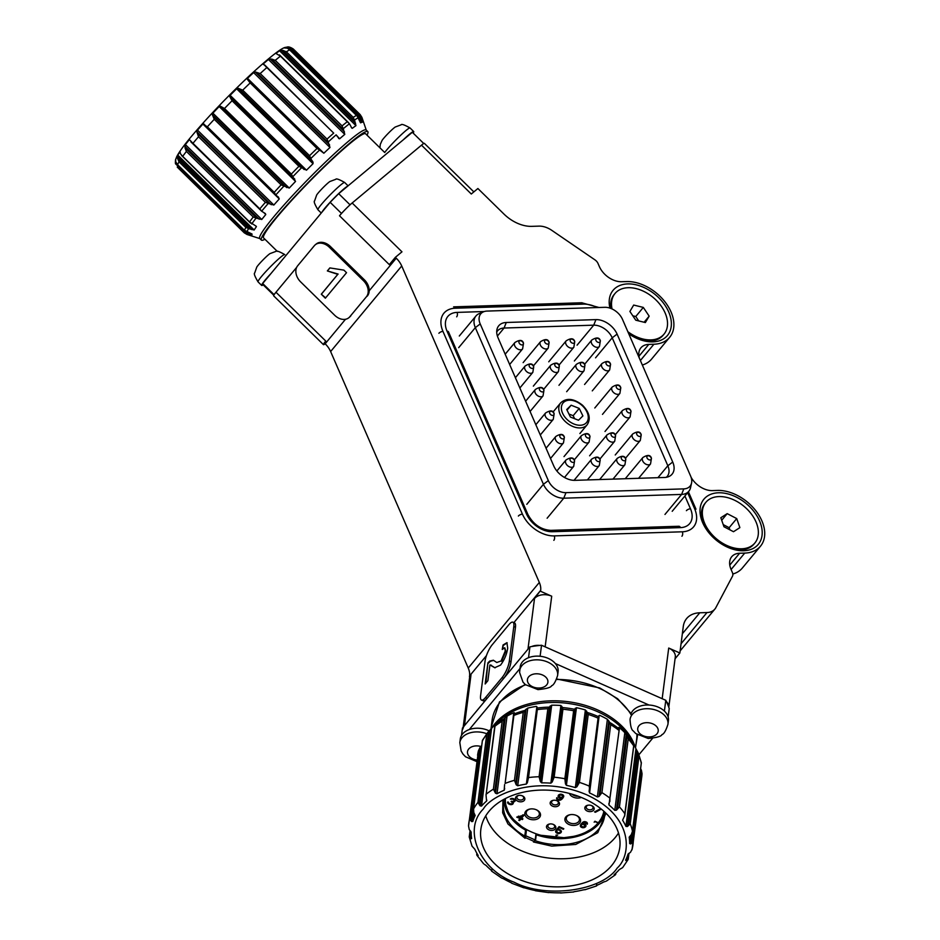 <?xml version="1.0" encoding="UTF-8"?>
<svg xmlns="http://www.w3.org/2000/svg" width="940" height="940" viewBox="0 0 940 940"><rect width="100%" height="100%" fill="white"/><g stroke="black" fill="none" stroke-linecap="round" stroke-linejoin="round"><path stroke-width="1.41" d="M609.931 308.109A35.344 23.641 -140.3 0 1 630.54 283.962A35.344 23.641 -140.3 0 1 668.716 311.986A35.344 23.641 -140.3 0 1 638.554 339.105A35.344 23.641 -140.3 0 1 628.766 333.806M759.543 520.854A35.344 23.641 -140.3 0 1 729.381 547.985A35.344 23.641 -140.3 0 1 705.646 528.268A35.344 23.641 -140.3 0 1 702.673 522.675A35.344 23.641 -140.3 0 1 718.501 492.783A35.344 23.641 -140.3 0 1 759.543 520.854M732.824 574.023A38.211 25.556 39.7 0 0 742.341 568.03L760.495 546.187A38.211 25.556 39.7 0 0 761.846 520.784A38.211 25.556 39.7 0 0 717.479 490.433L712.356 490.598A19.106 12.784 -140.3 0 1 691.076 477.25M680.125 650.903L714.87 609.096A19.106 12.784 -140.3 0 0 715.857 607.616L732.483 576.22A6.369 4.265 39.7 0 0 732.377 572.484L731.05 569.417A19.106 12.784 -140.3 0 1 731.72 556.727A19.106 12.784 -140.3 0 1 739.604 553.261L744.727 553.096A38.211 25.556 39.7 0 0 760.495 546.187M642.349 365.037A38.211 25.556 39.7 0 0 651.526 359.162L669.668 337.307A38.211 25.556 39.7 0 0 671.019 311.904A38.211 25.556 39.7 0 0 626.663 281.565L621.54 281.718A19.106 12.784 -140.3 0 1 599.356 266.549L598.028 263.494A6.369 4.265 39.7 0 0 594.926 259.851L551.827 230.371A19.106 12.784 -140.3 0 0 538.961 226.129L531.77 226.352A31.843 21.303 39.7 0 1 503.911 214.014L477.896 188.517L471.293 194.016L421.496 145.171L352.159 202.993A12.737 1.163 134.4 0 0 339.505 215.777L341.467 213.415A106.666 9.717 -45.6 0 1 342.783 212.076M639.4 358.257A19.106 12.784 -140.3 0 1 640.904 347.847A19.106 12.784 -140.3 0 1 648.788 344.393L653.911 344.228A38.211 25.556 39.7 0 0 669.668 337.307M714.87 609.096A19.106 12.784 -140.3 0 1 706.986 612.551L699.783 612.786A31.843 21.303 39.7 0 0 686.647 618.543A31.843 21.303 39.7 0 0 683.274 626.545L679.867 652.995L668.716 648.048A12.737 8.719 -172.6 0 1 675.296 656.966L668.786 707.291A12.737 8.719 -172.6 0 0 666.401 701.557M668.716 648.048L662.171 698.702L545.153 646.849L551.71 596.207A12.737 8.719 -172.6 0 0 534.508 598.545L540.676 590.367A19.106 12.784 39.7 0 0 539.325 582.459L401.721 265.973A19.106 12.784 39.7 0 0 396.257 258.206L395.364 257.337L401.968 251.826L352.159 202.993M539.725 645.428A12.737 8.719 -172.6 0 0 531.688 646.532M470.975 675.014A12.737 8.719 -172.6 0 0 469.824 677L470.975 675.014L464.43 725.668L527.963 649.199L534.508 598.545M464.43 725.668A12.737 8.719 -172.6 0 0 462.938 728.97M540.559 591.272L551.71 596.207M679.867 652.995L675.061 658.764M469.824 677A12.737 8.719 -172.6 0 0 469.495 678.327L463.173 727.172M469.46 676.835L469.577 675.931A19.106 12.784 39.7 0 0 468.238 668.034L330.622 351.548A19.106 12.784 39.7 0 0 325.158 343.781L324.265 342.912L325.781 341.091L275.972 292.246L296.688 267.324L274.01 294.608A106.666 9.717 -45.6 0 0 273.998 294.855M339.505 215.777L389.313 264.622L395.364 257.337M473.842 191.889L424.363 143.362A12.737 1.163 134.4 0 0 421.496 145.171M275.972 292.246A12.737 1.163 134.4 0 0 273.658 295.83L323.466 344.674A12.737 1.163 -45.6 0 1 324.312 342.959M345.521 319.271L325.158 343.781A12.737 1.163 -45.6 0 1 323.466 344.674M672.723 462.045A18.236 12.197 -140.3 0 1 668.751 476.603A18.236 12.197 -140.3 0 1 664.557 477.473L574.904 480.34A18.236 12.197 -140.3 0 1 553.719 465.852L498.094 337.918A18.236 12.197 -140.3 0 1 496.954 329.505A18.236 12.197 -140.3 0 1 506.261 322.49L595.925 319.623A18.236 12.197 -140.3 0 1 617.098 334.111L672.723 462.045L667.835 465.747L612.21 337.812A15.921 10.646 39.7 0 0 593.716 325.17L504.063 328.037A15.921 10.646 39.7 0 0 497.495 330.915A15.921 10.646 39.7 0 0 496.72 332.055M548.326 480.587A15.193 10.164 39.7 0 0 565.974 492.654L683.803 488.882A15.193 10.164 39.7 0 0 691.558 483.043A15.193 10.164 39.7 0 0 690.606 476.039L622.491 319.377A15.193 10.164 39.7 0 0 604.855 307.31L487.014 311.081A15.193 10.164 39.7 0 0 483.524 311.81A15.193 10.164 39.7 0 0 480.211 323.936L548.326 480.587L543.438 484.288L475.323 327.637A17.508 11.715 -140.3 0 1 475.946 315.993A17.508 11.715 -140.3 0 1 479.13 313.654L483.524 311.81M691.558 483.043L690.536 487.696A17.508 11.715 -140.3 0 1 688.832 491.256A17.508 11.715 -140.3 0 1 681.606 494.428L563.765 498.2A17.508 11.715 -140.3 0 1 543.438 484.288L526.799 504.322M666.295 477.309A15.921 10.646 39.7 0 0 667.271 476.333A15.921 10.646 39.7 0 0 667.835 465.747L657.918 477.685M566.738 409.535L570.427 417.055L578.5 420.239L582.894 415.915L579.216 408.406L571.144 405.211L566.738 409.535M567.043 410.146L571.144 405.211M574.657 418.723L573.165 415.691L568.935 414.023M573.165 415.691L579.216 408.406M612.058 308.954A31.843 21.303 -140.3 0 1 615.042 293.456A31.843 21.303 -140.3 0 1 661.889 307.075A31.843 21.303 -140.3 0 1 664.016 334.147A31.843 21.303 -140.3 0 1 627.85 331.703M664.016 334.147L663.111 335.239A31.843 21.303 -140.3 0 1 637.79 338.799M610.859 308.438A31.843 21.303 -140.3 0 1 614.125 294.549L615.042 293.456M643.312 307.415L633.678 305.054L629.894 311.446L635.745 320.188L645.369 322.549L649.164 316.157L643.312 307.415L635.757 316.51L632.796 315.793M638.695 320.916L635.757 316.51M644.111 322.232L649.164 316.157M735.715 500.809A31.843 21.303 -140.3 0 1 754.843 543.026A31.843 21.303 -140.3 0 1 724.987 544.554A31.843 21.303 -140.3 0 1 705.858 502.336A31.843 21.303 -140.3 0 1 735.715 500.809M754.843 543.026L753.939 544.119A31.843 21.303 -140.3 0 1 728.618 547.668M706.093 528.962A31.843 21.303 -140.3 0 1 704.953 503.429L705.858 502.336M727.196 513.639L720.827 517.729L723.976 526.764L733.505 531.711L739.874 527.622L736.725 518.586L727.196 513.639L721.709 520.255M729.91 529.855L729.158 527.692L723.224 524.614M729.158 527.692L736.725 518.586M600.049 340.339A2.55 1.704 -140.3 0 1 598.862 342.465A2.55 1.704 -140.3 0 1 595.925 340.409A2.55 1.704 -140.3 0 1 597.111 338.282A2.55 1.704 -140.3 0 1 600.049 340.339M574.434 341.149A2.55 1.704 -140.3 0 1 573.247 343.276A2.55 1.704 -140.3 0 1 570.31 341.232A2.55 1.704 -140.3 0 1 571.496 339.105A2.55 1.704 -140.3 0 1 574.434 341.149M548.819 341.972A2.55 1.704 -140.3 0 1 547.632 344.099A2.55 1.704 -140.3 0 1 544.695 342.043A2.55 1.704 -140.3 0 1 545.881 339.916A2.55 1.704 -140.3 0 1 548.819 341.972M523.204 342.795A2.55 1.704 -140.3 0 1 522.017 344.921A2.55 1.704 -140.3 0 1 519.08 342.865A2.55 1.704 -140.3 0 1 520.255 340.738A2.55 1.704 -140.3 0 1 523.204 342.795M610.272 363.839A2.55 1.704 -140.3 0 1 609.085 365.954A2.55 1.704 -140.3 0 1 606.147 363.909A2.55 1.704 -140.3 0 1 607.322 361.782A2.55 1.704 -140.3 0 1 610.272 363.839M584.645 364.649A2.55 1.704 -140.3 0 1 583.47 366.776A2.55 1.704 -140.3 0 1 580.532 364.72A2.55 1.704 -140.3 0 1 581.707 362.605A2.55 1.704 -140.3 0 1 584.645 364.649M559.03 365.472A2.55 1.704 -140.3 0 1 557.855 367.599A2.55 1.704 -140.3 0 1 554.905 365.543A2.55 1.704 -140.3 0 1 556.092 363.416A2.55 1.704 -140.3 0 1 559.03 365.472M533.415 366.295A2.55 1.704 -140.3 0 1 532.24 368.421A2.55 1.704 -140.3 0 1 529.29 366.365A2.55 1.704 -140.3 0 1 530.477 364.238A2.55 1.704 -140.3 0 1 533.415 366.295M620.482 387.327A2.55 1.704 -140.3 0 1 619.295 389.454A2.55 1.704 -140.3 0 1 616.358 387.409A2.55 1.704 -140.3 0 1 617.545 385.282A2.55 1.704 -140.3 0 1 620.482 387.327M543.637 389.795A2.55 1.704 -140.3 0 1 542.451 391.921A2.55 1.704 -140.3 0 1 539.513 389.865A2.55 1.704 -140.3 0 1 540.7 387.738A2.55 1.704 -140.3 0 1 543.637 389.795M630.705 410.827A2.55 1.704 -140.3 0 1 629.518 412.954A2.55 1.704 -140.3 0 1 626.581 410.897A2.55 1.704 -140.3 0 1 627.755 408.782A2.55 1.704 -140.3 0 1 630.705 410.827M553.86 413.295A2.55 1.704 -140.3 0 1 552.673 415.421A2.55 1.704 -140.3 0 1 549.736 413.365A2.55 1.704 -140.3 0 1 550.911 411.238A2.55 1.704 -140.3 0 1 553.86 413.295M640.916 434.327A2.55 1.704 -140.3 0 1 639.741 436.454A2.55 1.704 -140.3 0 1 636.791 434.397A2.55 1.704 -140.3 0 1 637.978 432.271A2.55 1.704 -140.3 0 1 640.916 434.327M615.3 435.149A2.55 1.704 -140.3 0 1 614.125 437.276A2.55 1.704 -140.3 0 1 611.176 435.22A2.55 1.704 -140.3 0 1 612.363 433.093A2.55 1.704 -140.3 0 1 615.3 435.149M589.686 435.972A2.55 1.704 -140.3 0 1 588.511 438.099A2.55 1.704 -140.3 0 1 585.561 436.043A2.55 1.704 -140.3 0 1 586.748 433.916A2.55 1.704 -140.3 0 1 589.686 435.972M564.071 436.795A2.55 1.704 -140.3 0 1 562.884 438.921A2.55 1.704 -140.3 0 1 559.946 436.865A2.55 1.704 -140.3 0 1 561.133 434.738A2.55 1.704 -140.3 0 1 564.071 436.795M651.138 457.827A2.55 1.704 -140.3 0 1 649.951 459.954A2.55 1.704 -140.3 0 1 647.014 457.897A2.55 1.704 -140.3 0 1 648.201 455.771A2.55 1.704 -140.3 0 1 651.138 457.827M625.523 458.649A2.55 1.704 -140.3 0 1 624.336 460.776A2.55 1.704 -140.3 0 1 621.399 458.72A2.55 1.704 -140.3 0 1 622.574 456.593A2.55 1.704 -140.3 0 1 625.523 458.649M599.908 459.472A2.55 1.704 -140.3 0 1 598.721 461.599A2.55 1.704 -140.3 0 1 595.784 459.543A2.55 1.704 -140.3 0 1 596.959 457.416A2.55 1.704 -140.3 0 1 599.908 459.472M574.293 460.283A2.55 1.704 -140.3 0 1 573.106 462.41A2.55 1.704 -140.3 0 1 570.169 460.365A2.55 1.704 -140.3 0 1 571.344 458.238A2.55 1.704 -140.3 0 1 574.293 460.283M379.948 147.839L380.242 144.537L382.063 140.436A10.316 0.94 -45.6 0 1 382.568 139.708A10.316 0.94 -45.6 0 1 388.866 132.716A10.316 0.94 -45.6 0 1 395.211 127.029L401.145 124.809C401.568 123.81 404.541 124.867 410.063 127.981A19.106 1.739 -45.6 0 0 399.453 136.429A19.106 1.739 -45.6 0 0 384.942 152.186M403.248 139.849A19.106 1.739 -45.6 0 1 413.706 131.553A19.106 1.739 -45.6 0 1 413.142 133.092M667.941 724.341A19.106 13.078 -172.6 0 0 648.964 708.76A19.106 13.078 -172.6 0 0 630.047 719.452C630.411 726.08 631.48 729.898 633.243 730.909L635.757 733.553L648.259 738.499C656.802 737.641 661.361 736.337 661.948 734.598C663.934 734.034 665.931 730.615 667.941 724.341L668.422 720.651A19.106 13.078 -172.6 0 0 649.446 705.059A19.106 13.078 -172.6 0 0 630.846 714.271M647.954 722.707A10.316 7.062 -172.6 0 0 637.696 729.111A10.316 7.062 -172.6 0 0 647.989 736.889A10.316 7.062 -172.6 0 0 658.247 730.486A10.316 7.062 -172.6 0 0 647.954 722.707M557.62 675.461L558.09 671.759A19.106 13.078 -172.6 0 0 558.172 670.584A19.106 13.078 -172.6 0 0 539.971 656.249A19.106 13.078 -172.6 0 0 520.196 666.86L519.597 672.511L522.981 682.111L525.389 684.637L537.962 689.619C546.493 688.75 551.052 687.445 551.604 685.73C553.566 685.201 555.575 681.782 557.62 675.461A19.106 13.078 -172.6 0 0 557.69 674.286A19.106 13.078 -172.6 0 0 539.49 659.951A19.106 13.078 -172.6 0 0 519.726 670.561M527.375 680.231A10.316 7.062 -172.6 0 0 537.657 688.01A10.316 7.062 -172.6 0 0 547.926 681.606A10.316 7.062 -172.6 0 0 537.633 673.816A10.316 7.062 -172.6 0 0 527.375 680.231M489.188 730.885A19.106 13.078 -172.6 0 0 479.212 728.277A19.106 13.078 -172.6 0 0 460.295 738.957L459.825 742.659L461.129 751.001L463.021 754.127L465.535 756.77L476.768 761.6M480.904 746.477A10.316 7.062 -172.6 0 0 477.731 745.914A10.316 7.062 -172.6 0 0 467.474 752.047A10.316 7.062 -172.6 0 0 476.98 760.037M263.2 284.855A19.106 1.739 -45.6 0 1 261.673 285.443A19.106 1.739 -45.6 0 1 263.317 282.364A19.106 1.739 -45.6 0 1 271.002 273.505M257.301 266.314A10.316 0.94 -45.6 0 1 263.6 259.322A10.316 0.94 -45.6 0 1 269.933 253.636L275.878 251.415C276.301 250.416 279.274 251.474 284.785 254.587A19.106 1.739 -45.6 0 0 274.186 263.036A19.106 1.739 -45.6 0 0 259.675 278.792A19.106 1.739 -45.6 0 0 258.042 281.871C254.811 276.419 253.694 273.47 254.681 273.023L256.796 267.042A10.316 0.94 -45.6 0 1 257.301 266.314M321.844 212.311A19.106 1.739 -45.6 0 1 341.49 190.984A19.106 1.739 -45.6 0 1 347.765 186.12M327.073 183.805A10.316 0.94 -45.6 0 1 329.834 181.537L335.78 179.317C336.203 178.318 339.176 179.376 344.686 182.489A19.106 1.739 -45.6 0 0 337.848 187.424A19.106 1.739 -45.6 0 0 323.983 201.418A19.106 1.739 -45.6 0 0 317.943 209.773C314.712 204.321 313.596 201.371 314.583 200.925L316.698 194.944A10.316 0.94 -45.6 0 1 327.073 183.805M256.256 226.27L249.558 221.922A82.79 7.543 -45.6 0 1 253.248 216.987L186.402 151.434L185.004 147.803L185.392 144.607A79.606 7.25 -45.6 0 1 189.41 139.625L192.959 143.315A82.79 7.543 134.4 0 1 198.528 136.77L196.871 131.8L197.482 130.143A79.606 7.25 -45.6 0 1 202.899 124.045L203.816 123.986L275.89 195.109M203.122 123.833L203.816 123.986M204.438 124.985L207.352 126.818A82.79 7.543 -45.6 0 1 214.261 119.31L212.358 114.68L212.898 113.164A79.606 7.25 -45.6 0 1 219.173 106.537L220.407 106.197L224.496 108.5A82.79 7.543 -45.6 0 1 232.062 100.756L229.76 96.597L230.124 95.316A79.606 7.25 -45.6 0 1 236.645 88.806L238.126 88.266L242.708 90.146A82.79 7.543 -45.6 0 1 250.181 82.92L247.373 79.324L247.479 78.337A79.606 7.25 -45.6 0 1 253.612 72.603L255.234 71.969L260.192 73.555A82.79 7.543 -45.6 0 1 266.854 67.551L263.271 63.908A79.606 7.25 -45.6 0 1 268.417 59.49L271.589 59.044L275.244 60.348A82.79 7.543 -45.6 0 1 280.437 56.165L275.937 53.427A79.606 7.25 -45.6 0 1 279.591 50.772L282.811 50.372L286.394 51.818A82.79 7.543 -45.6 0 1 289.614 49.867L357.071 115.949L360.514 122.776M319.941 150.153L248.336 79.971M247.373 79.324L247.479 78.337L323.853 153.232A79.606 7.25 -45.6 0 1 329.987 147.486L253.612 72.603M256.573 72.274L328.495 142.81L327.038 139.108A82.79 7.543 -45.6 0 1 333.7 133.116L264.68 64.966M263.482 64.543L264.093 64.719M282.811 50.372L354.732 120.908L353.24 117.371A82.79 7.543 -45.6 0 1 356.46 115.42L289.614 49.867L287.37 48.187L284.256 47.928A79.606 7.25 -45.6 0 1 285.642 47.376A79.606 7.25 -45.6 0 1 286.054 47.282L289.144 47.118L292.551 48.809A82.79 7.543 -45.6 0 1 293.327 49.033C290.636 47.258 288.592 46.6 287.182 47.059M285.173 47.87L284.279 47.952M286.782 48.011L286.054 47.282L287.476 47.035L361.841 119.956L362.417 122.177L358.634 118.463M367.035 135.172A75.987 6.921 134.4 0 0 367.798 131.6A75.987 6.921 134.4 0 0 331.632 159.436A75.987 6.921 134.4 0 0 275.209 218.703A75.987 6.921 134.4 0 0 261.391 240.1A75.987 6.921 134.4 0 0 264.951 239.265M367.798 131.6L366.154 129.99A75.987 6.921 134.4 0 0 349.046 140.788A75.987 6.921 134.4 0 0 273.552 217.081A75.987 6.921 134.4 0 0 259.745 238.49L261.391 240.1M271.589 59.044L343.511 129.579L342.089 125.901A82.79 7.543 -45.6 0 1 347.283 121.718L349.445 123.739L351.842 128.145M343.511 129.579L344.78 134.385L268.417 59.49M337.154 136.371L339.634 138.791A79.606 7.25 -45.6 0 1 344.78 134.385M328.142 142.034A82.121 7.473 134.4 0 1 336.132 134.843L339.634 138.791L338.6 138.415M328.495 142.81L329.987 147.486M323.853 153.232L320.27 150.506M239.23 88.783L311.163 159.318L309.554 155.699A82.79 7.543 -45.6 0 1 317.027 148.473L319.694 149.942A82.121 7.473 134.4 0 0 310.729 158.601M311.163 159.318L313.032 162.185L313.02 163.701L236.645 88.806M230.124 95.316L306.487 170.199A79.606 7.25 -45.6 0 1 313.02 163.701M306.487 170.199L302.41 168.037L230.476 97.502M221.276 106.948L293.198 177.472L291.353 174.053A82.79 7.543 -45.6 0 1 298.908 166.309L302.41 168.037M293.198 177.472L295.536 181.432L219.173 106.537M212.898 113.164L289.262 188.059A79.606 7.25 -45.6 0 1 295.536 181.432M289.262 188.059L284.785 186.367L212.851 115.832M284.045 185.967A82.121 7.473 134.4 0 0 275.772 194.98L274.21 192.371A82.79 7.543 -45.6 0 1 281.107 184.863L284.785 186.367M276.372 195.52L278.593 197.259M278.181 196.907L279.262 198.939L202.899 124.045M197.482 130.143L273.846 205.037A79.606 7.25 -45.6 0 1 279.262 198.939M273.846 205.037L269.11 203.698L197.189 133.163M265.421 213.603L261.637 211.218L259.804 208.868A82.79 7.543 -45.6 0 1 265.374 202.335L269.11 203.698M185.392 144.607L261.767 219.49A79.606 7.25 -45.6 0 1 265.785 214.52L263.647 212.428M261.767 219.49L256.937 218.339L185.004 147.803M253.248 216.987L256.937 218.339M252.038 234.048L244.459 230.253A82.79 7.543 -45.6 0 1 245.916 227.421L179.058 161.856L177.507 158.331L177.813 155.112L254.176 230.006A79.606 7.25 -45.6 0 1 256.409 226.634L255.492 225.729M254.176 230.006L249.441 228.867L177.507 158.331M245.916 227.421L249.441 228.867M249.065 232.814L251.85 235.541A79.606 7.25 -45.6 0 1 252.073 234.107L251.92 233.954M251.85 235.541L247.361 234.236L175.439 163.701L175.475 160.646A79.606 7.25 -45.6 0 1 175.58 159.612A79.606 7.25 -45.6 0 1 175.709 159.224L175.745 161.786L177.613 164.7A82.79 7.543 -45.6 0 1 179.058 161.856M246.538 233.989A82.121 7.473 134.4 0 0 247.044 234.495L244.247 232.814A82.79 7.543 -45.6 0 1 244.083 232.579L247.361 234.236M366.259 130.096L361.912 117.359A82.121 7.473 134.4 0 0 361.912 117.359L362.206 118.217M268.311 203.369A82.121 7.473 134.4 0 0 261.637 211.218L191.09 142.081M190.844 141.823L191.596 142.516M277.3 251.38L263.553 237.902A72.897 6.639 -45.6 0 1 276.807 217.363A72.897 6.639 -45.6 0 1 330.939 160.517A72.897 6.639 -45.6 0 1 365.637 133.797L384.707 152.503M423.752 143.503A106.666 9.717 -45.6 0 0 423.693 143.444A106.666 9.717 -45.6 0 0 423.635 143.385L350.009 204.779A106.666 9.717 -45.6 0 0 348.693 206.095M412.425 132.399A106.666 9.717 134.4 0 0 412.378 132.34A106.666 9.717 134.4 0 0 412.319 132.281L338.694 193.675L350.009 204.779M338.694 193.675A106.666 9.717 134.4 0 0 330.152 202.312L341.467 213.415M330.152 202.312L262.683 283.504L274.01 294.608M262.683 283.504A106.666 9.717 134.4 0 0 263 284.656L273.787 295.231M423.635 143.385L412.319 132.281M351.184 127.217L352.3 128.322A79.606 7.25 -45.6 0 1 355.954 125.654L279.591 50.772M354.732 120.908L355.954 125.654M360.361 122.576L360.619 122.823A79.606 7.25 -45.6 0 1 362.417 122.177M289.144 47.118L361.066 117.653L361.841 119.956M361.066 117.653L359.397 114.363A82.79 7.543 -45.6 0 1 360.173 114.598L293.327 49.033M177.237 167.026L177.39 167.25A82.79 7.543 -45.6 0 1 177.237 167.026L244.083 232.579M175.709 159.224L175.592 160.211M177.167 164.3L244.893 230.723L177.167 164.3M177.813 155.112A79.606 7.25 -45.6 0 1 180.045 151.739L180.504 153.819L182.701 156.369A82.79 7.543 -45.6 0 1 186.402 151.434M628.167 853.908L627.344 860.276L628.237 859.16L629.001 853.226L628.237 858.831L627.344 860.276L625.617 860.194A79.606 54.485 -172.6 0 0 628.014 854.202L630.552 852.216L632.138 849.032A82.79 56.67 -172.6 0 0 633.008 844.473A82.79 56.67 -172.6 0 0 633.266 841.711L630.728 843.967L629.647 843.58A79.606 54.485 -172.6 0 0 629.166 837.176L631.28 834.697L632.479 831.254A82.79 56.67 -172.6 0 0 630.235 823.816L627.332 826.554L625.911 826.401A79.606 54.485 -172.6 0 0 622.597 820.209L624.818 815.297L633.889 745.138M626.616 858.032L626.263 860.735L625.617 860.194M631.915 849.96L632.138 849.032M632.173 833.063L641.268 763.28A82.79 56.67 -172.6 0 0 639.024 755.842L638.002 752.493L628.543 825.637M624.571 816.378L624.83 813.723A82.79 56.67 -172.6 0 0 619.436 806.908L616.417 810.186L614.784 810.339A79.606 54.485 -172.6 0 0 608.967 804.981L619.307 729.229M609.249 802.807L608.967 804.981L608.85 803.524M609.849 801.562L609.942 798.166A82.79 56.67 -172.6 0 0 601.941 792.643L599.038 796.474L597.358 796.967A79.606 54.485 -172.6 0 0 589.603 792.961L589.098 791.351L599.027 716.82M589.568 789.741L589.286 786.11A82.79 56.67 -172.6 0 0 579.439 782.409L576.902 786.768L575.327 787.602A79.606 54.485 -172.6 0 0 566.409 785.346L565.457 783.866L564.87 778.72A82.79 56.67 -172.6 0 0 554.142 777.216L552.179 781.998L550.864 783.161A79.606 54.485 -172.6 0 0 541.64 782.856L540.359 781.622L539.078 776.734A82.79 56.67 -172.6 0 0 528.538 777.556L527.281 782.973M527.563 779.495L527.293 780.976M527.293 782.644L526.353 784.066A79.606 54.485 -172.6 0 0 517.717 785.758L516.236 784.83L514.45 780.329A82.79 56.67 -172.6 0 0 505.109 783.42L513.569 714.318M504.58 784.677L504.193 790.235A79.606 54.485 -172.6 0 0 497.002 793.76L495.474 793.172L493.394 789.177A82.79 56.67 -172.6 0 0 486.18 794.218L494.851 725.527M504.674 788.648L504.193 790.235L504.498 787.885M486.015 794.676L486.556 801.068A79.606 54.485 -172.6 0 0 481.515 806.073L480.082 805.827L477.966 802.384A82.79 56.67 -172.6 0 0 473.572 808.894L482.361 740.591M486.803 800.563L486.709 799.834M479.153 804.616L488.612 731.473L486.744 734.41A82.79 56.67 7.4 0 0 482.361 740.908L473.572 808.894L473.807 812.536L475.158 815.497A79.606 54.485 -172.6 0 0 472.773 821.501L471.586 821.572L469.671 818.681A82.79 56.67 -172.6 0 0 468.802 823.252A82.79 56.67 -172.6 0 0 468.543 826.013L478.46 750.707A82.79 56.67 -172.6 0 0 477.591 755.266M490.95 729.087L492.055 720.486A72.897 49.902 7.4 0 1 500.574 701.569A72.897 49.902 7.4 0 1 525.601 684.814M491.197 727.102L499.469 701.945L525.154 684.426M556.715 678.986L599.767 687.951L617.604 698.714L631.104 713.542M556.515 679.479A72.897 49.902 7.4 0 1 599.45 688.362A72.897 49.902 7.4 0 1 631.551 715.469M491.362 728.629A75.987 52.005 7.4 0 1 494.839 723.823A75.987 52.005 7.4 0 1 572.025 702.298A75.987 52.005 7.4 0 1 635.252 747.253M496.579 723.518L496.59 723.412A79.606 54.485 -172.6 0 0 494.005 725.809L497.695 722.143A75.987 52.005 7.4 0 1 597.206 711.51A75.987 52.005 7.4 0 1 630.775 739.345L633.419 743.834A79.606 54.485 -172.6 0 0 632.644 742.553L632.632 742.6M587.206 712.45A82.121 56.2 7.4 0 1 598.968 716.868A82.121 56.2 7.4 0 1 599.015 716.891L598.075 718.125A82.79 56.67 -172.6 0 0 588.229 714.435L587.018 712.097L577.56 785.241M599.027 716.609L589.603 792.961M598.874 715.728L599.649 715.305A79.606 54.485 -172.6 0 1 607.393 719.312L609.425 721.979L599.967 795.111M618.673 727.548L619.295 729.041L618.732 730.192A82.79 56.67 -172.6 0 0 610.718 724.67L609.425 721.979M614.784 810.339L624.83 732.683A79.606 54.485 -172.6 0 0 619.014 727.325L618.908 728.101M624.83 732.683L626.992 735.902L617.533 809.034M632.585 742.518L633.619 745.749A82.79 56.67 -172.6 0 0 628.226 738.934L626.992 735.902M625.911 826.401L635.945 748.745A79.606 54.485 -172.6 0 0 633.419 743.834M635.945 748.745L638.002 752.493M640.504 768.356L641.386 770.154L631.927 843.298M633.266 841.711L641.797 776.499A82.79 56.67 -172.6 0 0 642.055 773.738L641.386 770.154M596.7 884.305L596.595 885.468A79.606 54.485 -172.6 0 0 603.774 881.943L605.454 881.45M573.717 891.837L574.434 891.637A79.606 54.485 -172.6 0 0 583.059 889.933L585.444 889.545M548.631 892.448L549.912 892.542A79.606 54.485 -172.6 0 0 559.147 892.836L561.015 892.836M494.699 791.75L504.157 718.607L502.183 721.192A82.79 56.67 -172.6 0 0 494.969 726.232L496.308 723.788M494.887 725.997L495.063 725.057A82.121 56.2 7.4 0 1 503.723 719.018M515.719 783.255L525.166 710.123L523.239 712.356A82.79 56.67 -172.6 0 0 513.898 715.434L514.45 713.025M513.616 714.741L513.616 714.165A82.121 56.2 7.4 0 1 524.814 710.464M536.752 708.384L536.693 708.114A82.121 56.2 7.4 0 1 549.336 707.127L547.867 708.748A82.79 56.67 -172.6 0 0 537.316 709.582L536.752 708.384M565.586 782.209L575.045 709.066L573.647 710.746A82.79 56.67 -172.6 0 0 562.931 709.23L561.979 707.221L552.52 780.365M622.586 867.655L619.26 869.618A79.606 54.485 -172.6 0 1 614.231 874.635L614.137 874.717M489.023 811.302A70.053 47.952 -172.6 0 0 480.834 829.48A70.053 47.952 -172.6 0 0 530.184 883.201A70.053 47.952 -172.6 0 0 611.599 865.623A70.053 47.952 -172.6 0 0 619.789 847.445A70.053 47.952 -172.6 0 0 570.439 793.724A70.053 47.952 -172.6 0 0 489.023 811.302M618.496 833.005A70.053 47.952 7.4 0 1 615.23 837.54A70.053 47.952 7.4 0 1 544.002 857.374A70.053 47.952 7.4 0 1 485.757 815.838M636.932 734.481A72.897 49.902 7.4 0 1 636.65 739.181L635.534 747.829M525.472 829.832L509.738 816.284L504.11 799.975A50.948 34.874 -172.6 0 0 525.507 830.055L525.061 838.257L524.873 835.883L525.73 835.766L525.566 837.658L533.92 841.359L535.201 839.961L525.73 835.766L526.529 829.55M536.282 834.602L558.337 838.457L579.71 835.531L596.254 826.413L604.784 812.982A50.948 34.874 -172.6 0 1 599.414 823.229A50.948 34.874 -172.6 0 1 536.258 834.791L568.371 838.151M536.364 833.886L535.495 840.231M525.401 829.797L526.012 829.256M535.318 840.724L533.415 841.97L535.53 840.407L536.364 833.956M461.505 735.468L462.468 728.03L529.925 646.837A106.666 73.014 -172.6 0 1 541.534 645.251L665.79 700.3A106.666 73.014 -172.6 0 1 669.233 708.548L668.14 716.95M664.392 711.075L665.79 700.3M652.525 738.382L639 754.656M469.283 729.546L519.985 668.516M528.527 657.695L529.925 646.837M541.534 645.251L540.112 656.261M555.352 663.534L649 705.035M637.59 734.939L635.793 745.796M641.292 762.528L641.268 763.28M641.327 762.657L638.331 753.105M633.83 744.715L624.83 813.723M609.684 722.402A82.121 56.2 7.4 0 1 619.295 729.041L609.942 798.166M575.327 787.602L585.373 709.947L587.018 712.097M585.373 709.947A79.606 54.485 -172.6 0 0 576.443 707.691L566.409 785.346M575.045 709.066L576.443 707.691M562.049 707.526L562.038 707.503A82.121 56.2 7.4 0 1 574.904 709.336M550.864 783.161L560.91 705.493L561.979 707.221M560.91 705.493A79.606 54.485 -172.6 0 0 551.674 705.2L541.64 782.856M540.136 779.965L549.595 706.833L551.674 705.2M526.353 784.066L536.74 707.843M525.166 710.123L527.763 708.102A79.606 54.485 -172.6 0 1 536.388 706.41L537.069 707.033M514.11 713.46L514.227 712.579A79.606 54.485 -172.6 0 0 507.048 716.104L497.002 793.76M504.157 718.607L507.048 716.104M494.005 725.809A79.606 54.485 -172.6 0 0 491.561 728.418L481.515 806.073M488.612 731.473L491.561 728.418M488.142 731.955L487.378 732.977M470.599 820.585L480.058 747.453L481.362 745.961L471.586 821.572M480.058 747.453L478.46 750.707L469.671 818.681M468.543 826.013L469.236 829.515L471.14 832.123A79.606 54.485 -172.6 0 0 471.622 838.527L470.811 838.856L469.272 837.082L472.045 846.176L474.865 849.302A79.606 54.485 -172.6 0 0 478.178 855.482L476.874 855.236L483.654 863.813M471.622 838.527L470.811 838.856L471.257 835.437M477.05 855.471L477.25 853.943M484.511 864.424L485.992 865.364A79.606 54.485 -172.6 0 0 491.808 870.722L491.867 869.547M501.889 878.136L503.429 878.724A79.606 54.485 -172.6 0 0 511.172 882.731L511.83 883.177M511.172 882.731L511.818 883.271M523.592 887.572L525.448 888.089A79.606 54.485 -172.6 0 0 534.378 890.356L535.565 890.603M596.877 885.339L596.219 885.68M606.347 881.121L615.418 874.788L615.641 873.507L615.242 874.917L614.384 875.211L614.49 874.4M617.345 867.89L617.181 868.09C602.047 891.038 545.835 898.758 514.168 882.225C479.435 869.488 462.539 829.562 483.278 809.046L483.442 808.835C491.397 794.864 536.564 773.491 586.454 794.7C635.393 817.072 630.564 856.234 617.345 867.89M556.468 835.084L556.128 837.693L556.034 835.061A45.849 31.384 -172.6 0 0 557.667 835.131A1.269 0.87 -172.6 0 0 556.468 835.954L556.562 837.716A49.667 34.005 -172.6 0 0 598.087 822.982L595.854 821.971A1.269 0.87 -172.6 0 0 594.151 822.171A45.849 31.384 -172.6 0 0 594.949 821.243L598.298 822.735A49.667 34.005 7.4 0 0 603.868 811.267M524.297 800.41A4.712 3.231 7.4 0 1 517.94 801.268A4.712 3.231 7.4 0 1 516.048 796.756A4.712 3.231 7.4 0 1 518.951 795.369A4.712 3.231 7.4 0 1 522.17 795.781A4.712 3.231 7.4 0 1 524.297 800.41M519.197 795.346A3.443 2.35 -172.6 0 0 517.282 796.321A3.443 2.35 -172.6 0 0 516.882 797.214A3.443 2.35 -172.6 0 0 519.303 799.858A3.443 2.35 -172.6 0 0 523.298 798.988A3.443 2.35 -172.6 0 0 523.709 798.095A3.443 2.35 -172.6 0 0 521.947 795.698M539.572 817.389A7.896 5.405 7.4 0 1 528.914 818.846A7.896 5.405 7.4 0 1 525.754 811.267A7.896 5.405 7.4 0 1 530.618 808.941A7.896 5.405 7.4 0 1 536.012 809.645A7.896 5.405 7.4 0 1 539.572 817.389M530.853 808.917A6.627 4.535 -172.6 0 0 526.988 810.832A6.627 4.535 -172.6 0 0 526.224 812.559A6.627 4.535 -172.6 0 0 530.889 817.636A6.627 4.535 -172.6 0 0 538.585 815.967A6.627 4.535 -172.6 0 0 539.36 814.252A6.627 4.535 -172.6 0 0 535.788 809.552M555.293 828.986A4.712 3.231 7.4 0 1 548.925 829.856A4.712 3.231 7.4 0 1 547.045 825.332A4.712 3.231 7.4 0 1 549.947 823.945A4.712 3.231 7.4 0 1 553.167 824.357A4.712 3.231 7.4 0 1 555.293 828.986M550.194 823.922A3.443 2.35 -172.6 0 0 548.279 824.897A3.443 2.35 -172.6 0 0 547.879 825.79A3.443 2.35 -172.6 0 0 550.299 828.434A3.443 2.35 -172.6 0 0 554.295 827.564A3.443 2.35 -172.6 0 0 554.694 826.671A3.443 2.35 -172.6 0 0 552.932 824.274M579.651 823.064A7.896 5.405 7.4 0 1 568.994 824.509A7.896 5.405 7.4 0 1 565.833 816.942A7.896 5.405 7.4 0 1 570.697 814.616A7.896 5.405 7.4 0 1 576.091 815.321A7.896 5.405 7.4 0 1 579.651 823.064M570.933 814.592A6.627 4.535 -172.6 0 0 567.067 816.508A6.627 4.535 -172.6 0 0 566.291 818.235A6.627 4.535 -172.6 0 0 570.956 823.311A6.627 4.535 -172.6 0 0 578.652 821.642A6.627 4.535 -172.6 0 0 579.428 819.927A6.627 4.535 -172.6 0 0 575.868 815.227M593.622 810.198A4.712 3.231 7.4 0 1 587.253 811.067A4.712 3.231 7.4 0 1 585.373 806.543A4.712 3.231 7.4 0 1 588.276 805.157A4.712 3.231 7.4 0 1 591.495 805.568A4.712 3.231 7.4 0 1 593.622 810.198M588.522 805.134A3.443 2.35 -172.6 0 0 586.607 806.109A3.443 2.35 -172.6 0 0 586.207 807.002A3.443 2.35 -172.6 0 0 588.628 809.645A3.443 2.35 -172.6 0 0 592.623 808.776A3.443 2.35 -172.6 0 0 593.023 807.883A3.443 2.35 -172.6 0 0 591.26 805.486M581.331 797.449A7.896 5.405 7.4 0 1 569.381 793.442M571.931 794.147A6.627 4.535 -172.6 0 0 578.288 796.262M558.959 805.298A4.712 3.231 7.4 0 1 552.591 806.168A4.712 3.231 7.4 0 1 550.711 801.644A4.712 3.231 7.4 0 1 553.613 800.257A4.712 3.231 7.4 0 1 556.832 800.68A4.712 3.231 7.4 0 1 558.959 805.298M553.86 800.234A3.443 2.35 -172.6 0 0 551.945 801.221A3.443 2.35 -172.6 0 0 551.545 802.114A3.443 2.35 -172.6 0 0 553.966 804.746A3.443 2.35 -172.6 0 0 557.961 803.888A3.443 2.35 -172.6 0 0 558.36 802.995A3.443 2.35 -172.6 0 0 556.597 800.586M556.128 837.693A49.667 34.005 7.4 0 1 505.426 798.542M556.597 798.789L556.715 797.719L557.949 799.223L559.911 799.611L561.814 798.236L559.805 798.142L558.101 796.744L558.654 794.923L560.216 794.194L562.696 794.653L563.741 796.38L562.32 798.777L559.935 800.269L556.997 799.447L556.727 797.731M512.793 804.064L509.786 804.487L507.623 802.255L510.126 803.841L512.1 803.759L512.594 802.701L511.066 801.562L513.51 801.362L514.38 800.316L513.005 799.235L510.326 799L511.795 798.377L515.144 799.858L514.873 801.338L512.935 802.067L513.181 803.606L513.228 802.384M516.753 817.107L524.12 815.121L521.512 818.258L522.899 818.869L522.323 819.574L520.936 818.952L519.585 820.585L518.739 820.209L520.09 818.587L516.753 817.107M559.042 830.102L556.574 829.644L559.077 826.624L563.812 828.727L563.33 829.303L559.288 827.517L557.749 829.374L560.357 829.903L561.403 831.63L559.241 833.533L556.633 833.016L555.587 831.277L556.539 831.066L557.949 832.805L559.782 832.664L560.569 831.254L559.136 829.433M585.526 824.521L585.855 826.413L583.811 827.729L580.332 826.19L581.038 823.957L584.093 821.654L587.03 822.477L587.324 824.204L584.739 822.253L582.212 823.687L585.526 824.521M601.33 809.105L595.396 812.278L594.562 811.902L600.719 808.623M598.639 807.037L597.417 806.168M557.067 797.884L556.997 799.447M557.714 799L557.608 799.87M558.254 799.364L558.16 800.116M559.042 799.623L558.947 800.304M560.029 799.564L559.935 800.269M560.851 799.141L560.745 799.987M561.65 798.436L561.509 799.529M561.85 798.001L562.496 797.39L562.32 798.777M562.496 797.39L563.178 796.58L562.99 797.966M563.178 796.58L563.695 795.722M563.706 795.745L563.53 797.085M558.278 795.393L558.101 796.744M558.278 795.381L558.501 797.402M559.218 796.967L559.1 797.825M559.899 797.39L559.805 798.142M560.687 797.649L560.593 798.33M561.909 797.496L561.814 798.236M512.97 802.69L512.359 804.358M511.795 804.581L511.889 803.865M513.322 802.478L513.181 803.606M513.005 801.468L512.935 802.067M513.886 801.174L513.78 801.961M514.427 800.398L514.345 801.738M514.533 800.351L515.049 799.952L514.873 801.338M515.202 800.093L515.073 801.103M511.125 798.542L511.031 799.317M511.689 798.413L511.595 799.082M512.288 798.389L512.206 799.035M513.087 798.553L513.005 799.235M513.651 798.73L513.557 799.482M514.262 799.059L514.157 799.905M511.701 801.197L511.63 801.808M512.476 801.397L512.37 802.29M512.758 801.432L512.594 802.701M507.706 802.043L507.612 802.725M508 801.949L507.847 803.148M508.235 802.055L508.211 803.63M508.775 803.113L508.669 803.994M509.88 803.735L509.786 804.487M510.526 803.935L510.432 804.616M511.266 804.041L511.184 804.628M520.208 817.683L520.09 818.587M519.632 819.139L519.585 820.585M519.761 819.198L521.113 817.577L520.936 818.952M522.44 818.67L522.323 819.574M523.404 814.804L521.512 818.258M557.549 830.079L557.831 828.681M558.478 829.35L558.395 829.973M559.981 829.726L559.876 830.478M560.452 829.961L560.346 830.843M556.504 831.054L556.433 831.653M555.775 830.725L555.622 831.935M555.963 830.807L556.034 832.593M556.739 832.135L556.633 833.016M557.561 832.629L557.467 833.38M558.348 832.887L558.254 833.58M559.335 832.84L559.241 833.533M560.158 832.405L560.052 833.251M560.557 831.677L560.816 832.793M561.368 830.995L561.192 832.335M557.925 828.011L557.749 829.374M559.394 826.765L559.288 827.517M563.424 828.551L563.33 829.303M582.365 822.547L582.212 823.687M582.553 822.383L582.412 823.452M583.235 821.971L583.129 822.817M583.646 821.807L583.564 822.535M584.21 821.654L584.128 822.312M584.821 821.63L584.739 822.253M585.338 821.678L585.256 822.324M586.184 821.948L586.09 822.7M586.525 822.124L586.407 823.005M587.441 823.24L587.324 824.204M580.509 824.827L580.332 826.19M580.509 824.815L580.732 826.848M581.449 826.413L581.331 827.27M582.13 826.824L582.036 827.576M582.918 827.094L582.823 827.776M583.904 827.036L583.811 827.729M584.727 826.601L584.621 827.447M585.397 824.427L585.221 825.814L583.094 824.239L581.59 824.674L581.131 825.908L583.164 827.13L585.561 825.614L585.373 827M585.996 825.402L585.855 826.413M595.502 811.396L595.396 812.278M563.072 794.911L562.884 796.486L563.048 794.899M581.143 825.438L582.307 822.982M562.895 796.016L560.863 794.793L558.912 795.992L560.933 797.684L562.884 796.486M562.672 795.593L562.79 794.711M562.355 795.299L562.449 794.547M561.38 794.864L561.462 794.218M560.863 794.793L560.945 794.159M560.252 794.841L560.334 794.183M559.688 795.064L559.782 794.347M559.253 795.357L559.37 794.5M559.065 795.581L559.194 794.606M558.912 795.992L559.089 794.676M522.605 814.933L522.511 815.685L518.304 816.837L518.398 816.108M518.304 816.837L520.678 817.882L522.511 815.685M585.127 825.449L585.279 824.333M584.903 825.038L585.021 824.157M584.586 824.732L584.68 823.981M583.611 824.309L583.693 823.652M583.094 824.239L583.176 823.616M582.483 824.286L582.565 823.663M582.013 824.392L582.189 823.005M581.59 824.674L581.766 823.299M581.296 825.026L581.472 823.64M297.675 265.762A12.737 9.4 -129.8 0 0 300.683 281.93L334.64 315.229A12.737 9.4 -129.8 0 0 348.846 317.72A12.737 9.4 -129.8 0 0 349.739 316.827L366.389 296.793A12.737 9.4 -129.8 0 0 363.38 280.637L329.423 247.326A12.737 9.4 -129.8 0 0 315.206 244.835A12.737 9.4 -129.8 0 0 314.312 245.739L297.675 265.762M346.531 272.706L325.357 298.192L321.292 294.208L337.789 274.339L327.355 270.932L329.858 267.912L343.911 270.132L346.531 272.706M366.389 296.793L367.376 295.971A12.737 9.4 -129.8 0 0 364.368 279.803L330.41 246.503A12.737 9.4 -129.8 0 0 316.204 244.012L315.206 244.835M325.628 297.863L321.292 294.208M321.621 293.926L337.789 274.339M338.118 274.069L327.355 270.932M327.684 270.649L329.928 267.947M492.29 644.664A12.737 3.69 -66.1 0 0 485.052 661.161L480.587 695.694A12.737 3.69 -66.1 0 0 481.48 700.053A12.737 3.69 -66.1 0 0 485.451 697.609L502.089 677.587A12.737 3.69 -66.1 0 0 509.327 661.09L513.792 626.569A12.737 3.69 -66.1 0 0 512.899 622.198A12.737 3.69 -66.1 0 0 508.928 624.642L492.29 644.664M489.916 664.933L487.884 680.701L485.169 683.968L487.895 662.9L489.716 661.067L493.371 660.221L496.778 662.5L501.067 660.996L505.25 650.997L504.768 647.766L502.242 649.47L503.041 645.005L506.919 642.666L507.682 648.154C506.825 654.205 504.439 659.857 500.55 665.109L494.734 667.717L489.916 664.933L491.479 665.285M481.48 700.053L483.148 700.793A12.737 3.69 -66.1 0 0 487.12 698.35L503.758 678.327A12.737 3.69 -66.1 0 0 510.996 661.831L515.461 627.309A12.737 3.69 -66.1 0 0 514.568 622.938L512.899 622.198M485.863 683.133L487.895 662.9M488.447 663.147L490.281 661.314L489.716 661.067M490.281 661.314L493.664 660.374M496.778 662.5L501.067 660.996M501.619 661.243L505.802 651.244L505.25 650.997M505.802 651.244L504.768 647.766M502.994 648.635L503.041 645.005M503.605 645.251L507.177 642.831M495.063 667.846L493.018 666.613M493.582 666.86L490.48 665.179M731.085 569.523L744.727 553.096M640.375 360.514L653.911 344.228M469.577 675.931L486.427 655.65M513.875 622.633L540.676 590.367M369.209 290.766L396.257 258.206M330.622 351.548L401.721 265.973M468.238 668.034L539.325 582.459M682.346 633.772L699.783 612.786M681.053 643.759L706.986 612.551M648.788 344.393L638.942 356.225M739.604 553.261L729.769 565.105M683.803 488.882L681.606 494.428L664.968 514.45M480.211 323.936L475.323 327.637L458.685 347.659M565.974 492.654L563.765 498.2L547.127 518.222M617.098 334.111L612.21 337.812L595.561 357.835M595.925 319.623L593.716 325.17L577.078 345.191M506.261 322.49L504.063 328.037L497.401 336.062M684.908 495.979L690.477 508.775A22.29 14.911 -140.3 0 1 680.49 527.622L552.414 531.723A22.29 14.911 -140.3 0 1 526.529 514.015L447.064 331.256A22.29 14.911 -140.3 0 1 457.052 312.397L484.276 311.528M597.264 307.556A27.389 18.318 39.7 0 0 583.317 304.125L455.23 308.226A27.389 18.318 39.7 0 0 442.963 331.385L522.44 514.145A27.389 18.318 39.7 0 0 554.224 535.894L682.311 531.793A27.389 18.318 39.7 0 0 694.578 508.634L687.645 492.689M686.4 510.667A3.184 1.422 -23.5 0 1 690.477 508.775M680.49 527.622A3.184 1.892 -91.8 0 0 678.88 526.259L550.793 530.36C540.958 529.702 533.344 524.438 527.939 514.568L448.474 331.808A3.184 1.422 -23.5 0 0 447.064 331.256M552.414 531.723A3.184 1.892 -91.8 0 0 550.793 530.36M526.529 514.015A3.184 1.422 -23.5 0 1 527.939 514.568M456.676 316.827A3.184 1.892 -91.8 0 0 457.052 312.397M688.409 491.773L695.976 509.186A3.184 1.422 156.5 0 0 694.578 508.634M681.935 536.235A3.184 1.892 -91.8 0 0 682.311 531.793M583.317 304.125A3.184 1.892 -91.8 0 0 581.696 302.762L453.62 306.863A3.184 1.892 -91.8 0 1 455.23 308.226M553.848 540.336A3.184 1.892 -91.8 0 0 554.224 535.894M518.363 516.048A3.184 1.422 -23.5 0 1 522.44 514.145M442.963 331.385A3.184 1.422 156.5 0 0 438.898 333.289M582.13 405.539A15.287 10.223 -140.3 0 1 586.114 423A15.287 10.223 -140.3 0 1 567.513 419.91A15.287 10.223 -140.3 0 1 563.53 402.449A15.287 10.223 -140.3 0 1 582.13 405.539M560.687 402.837C566.55 397.596 573.823 398.396 582.518 405.222C589.439 412.319 590.99 418.852 587.136 424.81A17.19 11.503 -140.3 0 1 565.692 421.907A17.19 11.503 -140.3 0 1 560.687 402.837L553.425 411.567M591.754 340.045C596.512 337.072 599.391 337.319 600.366 340.797L599.45 346.437A4.994 3.349 -140.3 0 1 595.373 346.954A4.994 3.349 -140.3 0 1 591.554 343.312A4.994 3.349 -140.3 0 1 591.754 340.045L574.364 360.984M566.139 340.868C570.897 337.895 573.764 338.142 574.751 341.608L573.835 347.26A4.994 3.349 -140.3 0 1 569.758 347.777A4.994 3.349 -140.3 0 1 565.939 344.134A4.994 3.349 -140.3 0 1 566.139 340.868L548.749 361.806M540.524 341.69C545.282 338.706 548.149 338.952 549.136 342.43L548.22 348.082A4.994 3.349 -140.3 0 1 544.143 348.599A4.994 3.349 -140.3 0 1 540.324 344.957A4.994 3.349 -140.3 0 1 540.524 341.69L523.134 362.629M514.909 342.512C519.667 339.528 522.534 339.775 523.521 343.253L522.605 348.893A4.994 3.349 -140.3 0 1 518.528 349.421A4.994 3.349 -140.3 0 1 514.709 345.779A4.994 3.349 -140.3 0 1 514.909 342.512L505.18 354.215M601.976 363.545C606.735 360.572 609.602 360.819 610.577 364.285L609.661 369.937A4.994 3.349 -140.3 0 1 605.595 370.454A4.994 3.349 -140.3 0 1 601.776 366.812A4.994 3.349 -140.3 0 1 601.976 363.545L584.574 384.484M576.361 364.368C581.12 361.383 583.987 361.642 584.962 365.108L584.046 370.76A4.994 3.349 -140.3 0 1 579.98 371.277A4.994 3.349 -140.3 0 1 576.161 367.634A4.994 3.349 -140.3 0 1 576.361 364.368L558.959 385.306M550.746 365.19C555.505 362.206 558.372 362.452 559.347 365.93L558.431 371.57A4.994 3.349 -140.3 0 1 554.353 372.099A4.994 3.349 -140.3 0 1 550.546 368.457A4.994 3.349 -140.3 0 1 550.746 365.19L533.344 386.129M525.131 366.001C529.89 363.028 532.757 363.275 533.732 366.753L532.816 372.393A4.994 3.349 -140.3 0 1 528.738 372.91A4.994 3.349 -140.3 0 1 524.931 369.267A4.994 3.349 -140.3 0 1 525.131 366.001L515.402 377.715M612.187 387.045C616.957 384.072 619.824 384.319 620.8 387.785L619.883 393.437A4.994 3.349 -140.3 0 1 615.806 393.954A4.994 3.349 -140.3 0 1 611.987 390.312A4.994 3.349 -140.3 0 1 612.187 387.045L594.797 407.984M535.342 389.501C540.101 386.528 542.968 386.775 543.955 390.253L543.038 395.893A4.994 3.349 -140.3 0 1 538.961 396.41A4.994 3.349 -140.3 0 1 535.142 392.767A4.994 3.349 -140.3 0 1 535.342 389.501L525.613 401.215M622.409 410.545C627.168 407.561 630.035 407.807 631.01 411.285L630.094 416.937A4.994 3.349 -140.3 0 1 626.028 417.454A4.994 3.349 -140.3 0 1 622.209 413.812A4.994 3.349 -140.3 0 1 622.409 410.545L605.008 431.484M545.564 413.001C550.323 410.028 553.19 410.275 554.165 413.753L553.249 419.393A4.994 3.349 -140.3 0 1 549.183 419.91A4.994 3.349 -140.3 0 1 545.365 416.267A4.994 3.349 -140.3 0 1 545.564 413.001L535.835 424.716M632.632 434.045C637.391 431.061 640.258 431.307 641.233 434.785L640.316 440.425A4.994 3.349 -140.3 0 1 636.239 440.954A4.994 3.349 -140.3 0 1 632.42 437.312A4.994 3.349 -140.3 0 1 632.632 434.045L615.23 454.984M607.005 434.868C611.775 431.883 614.643 432.13 615.618 435.608L614.701 441.248A4.994 3.349 -140.3 0 1 610.624 441.777A4.994 3.349 -140.3 0 1 606.805 438.122A4.994 3.349 -140.3 0 1 607.005 434.868L589.615 455.806M581.39 435.678C586.161 432.706 589.028 432.952 590.003 436.43L589.086 442.07A4.994 3.349 -140.3 0 1 585.009 442.587A4.994 3.349 -140.3 0 1 581.19 438.945A4.994 3.349 -140.3 0 1 581.39 435.678L564 456.617M555.775 436.501C560.534 433.528 563.413 433.775 564.388 437.241L563.471 442.893A4.994 3.349 -140.3 0 1 559.394 443.41A4.994 3.349 -140.3 0 1 555.575 439.767A4.994 3.349 -140.3 0 1 555.775 436.501L546.046 448.216M642.843 457.545C647.601 454.561 650.468 454.807 651.455 458.285L650.539 463.925A4.994 3.349 -140.3 0 1 646.462 464.454A4.994 3.349 -140.3 0 1 642.643 460.812A4.994 3.349 -140.3 0 1 642.843 457.545L625.452 478.484M617.227 458.356C621.986 455.383 624.853 455.63 625.84 459.108L624.924 464.748A4.994 3.349 -140.3 0 1 620.846 465.265A4.994 3.349 -140.3 0 1 617.028 461.622A4.994 3.349 -140.3 0 1 617.227 458.356L599.837 479.294M591.613 459.178C596.371 456.206 599.238 456.452 600.214 459.93L599.297 465.57A4.994 3.349 -140.3 0 1 595.231 466.087A4.994 3.349 -140.3 0 1 591.413 462.445A4.994 3.349 -140.3 0 1 591.613 459.178L574.211 480.117M565.998 460.001C570.756 457.028 573.623 457.275 574.598 460.741L573.682 466.393A4.994 3.349 -140.3 0 1 569.616 466.91A4.994 3.349 -140.3 0 1 565.798 463.267A4.994 3.349 -140.3 0 1 565.998 460.001L556.868 470.987M486.709 733.717A19.106 13.078 -172.6 0 0 478.73 731.978A19.106 13.078 -172.6 0 0 459.825 742.659M349.445 123.739A82.121 7.473 134.4 0 0 343.241 128.733A82.121 7.473 134.4 0 0 343.218 128.757M301.752 167.555A82.121 7.473 134.4 0 0 292.681 176.849M256.103 218.068A82.121 7.473 134.4 0 0 251.673 223.979M248.595 228.62A82.121 7.473 134.4 0 0 246.856 232.016M329.599 144.889L255.234 71.969M312.48 161.198L238.126 88.266M294.761 179.117L220.407 106.197M205.155 125.69L275.49 194.662M198.528 136.77L265.374 202.335M259.804 208.868L192.959 143.315M214.261 119.31L281.107 184.863M207.352 126.818L274.21 192.371M232.062 100.756L298.908 166.309M224.496 108.5L291.353 174.053M250.181 82.92L317.027 148.473M242.708 90.146L309.554 155.699M266.854 67.551L333.7 133.116M260.192 73.555L327.038 139.108M275.244 60.348L342.089 125.901M280.437 56.165L347.283 121.718M286.394 51.818L353.24 117.371M292.551 48.809L359.397 114.363M249.558 221.922L182.701 156.369M184.828 146.276L259.193 219.196M271.237 204.72L196.871 131.8M286.724 187.601L212.358 114.68M304.125 169.517L229.76 96.597M319.6 149.86L248.865 80.499M344.44 131.8L270.074 58.879M355.555 123.211L281.189 50.29M358.328 117.735A82.121 7.473 134.4 0 0 354.474 120.073M360.173 114.598L361.912 117.359A82.121 7.473 134.4 0 0 360.807 116.842M175.31 162.044L176.097 162.82M246.503 231.863L249.664 234.965M177.401 156.698L251.756 229.618M627.309 736.408A82.121 56.2 7.4 0 1 633.772 744.586M536.705 708.184L527.411 780.024M604.761 812.078L604.584 815.991A50.948 34.874 7.4 0 1 598.639 829.209A50.948 34.874 7.4 0 1 535.412 840.76M504.357 799.106L503.535 802.925A50.948 34.874 7.4 0 0 524.731 836.036L525.707 829.433M536 833.768L535.201 839.961M533.415 841.97L551.733 846.094L575.738 844.461L597.758 832.687L605.924 813.194M502.959 799.881L502.665 812.795L507.964 823.992L525.061 838.257M630.235 823.816L639.024 755.842M619.436 806.908L628.226 738.934M601.941 792.643L610.718 724.67M589.286 786.11L598.075 718.125M579.439 782.409L588.229 714.435M554.142 777.216L562.931 709.23M564.87 778.72L573.647 710.746M528.538 777.556L537.316 709.582M539.078 776.734L547.867 708.748M505.109 783.42L513.898 715.434M514.45 780.329L523.239 712.356M486.18 794.218L494.969 726.232M493.394 789.177L502.183 721.192M477.966 802.384L486.744 734.41M470.094 830.561L469.33 836.471M632.115 833.228L630.728 843.967M629.647 843.58L630.716 835.261M637.109 750.931L627.332 826.554M626.193 734.575L616.417 810.186M608.814 720.863L599.038 796.474M597.358 796.967L607.393 719.312M589.709 788.625L598.968 717.009M586.678 711.145L576.902 786.768M575.233 708.255L565.457 783.866M561.956 706.386L552.179 781.998M550.135 705.999L540.359 781.622M527.763 708.102L517.717 785.758M526.012 709.207L516.236 784.83M505.238 717.549L495.474 793.172M489.858 730.216L480.082 805.827M473.901 812.724L472.773 821.501M469.882 838.104L470.764 831.266M615.418 873.566L615.242 874.917M349.739 316.827L350.738 315.993M363.38 280.637L364.368 279.803M329.423 247.326L330.41 246.503M485.451 697.609L487.12 698.35M502.089 677.587L503.758 678.327M509.327 661.09L510.996 661.831M513.792 626.569L515.461 627.309M688.832 491.256L672.194 511.289M475.946 315.993L459.296 336.015M598.991 307.498L581.696 302.762M587.136 424.81L579.874 433.552M599.45 346.437L584.562 364.356M573.835 347.26L558.947 365.166M548.22 348.082L533.332 365.989M522.605 348.893L509.645 364.485M609.661 369.937L592.27 390.876M584.046 370.76L566.655 391.698M558.431 371.57L543.543 389.489M532.816 372.393L519.867 387.985M619.883 393.437L602.481 414.376M543.038 395.893L530.078 411.485M630.094 416.937L615.218 434.844M553.249 419.393L540.3 434.985M640.316 440.425L625.429 458.344M614.701 441.248L599.814 459.166M589.086 442.07L574.199 459.989M563.471 442.893L550.523 458.485M650.539 463.925L638.589 478.307M624.924 464.748L612.974 479.118M599.297 465.57L587.359 479.94M573.682 466.393L564.494 477.461M413.706 131.553L410.063 127.981M261.673 285.443L258.042 281.871M348.094 185.838L344.686 182.489M321.245 213.028L317.943 209.773M175.58 159.612L176.732 156.651C179.082 152.057 183.841 145.477 191.02 136.899C207.999 116.795 227.762 96.138 250.299 74.918C270.25 56.67 282.035 47.494 285.642 47.376M259.863 238.596L247.044 234.495M423.693 143.444L412.378 132.34M244.247 232.814L177.39 167.25M279.474 54.908L348.646 122.74M250.522 223.109L181.573 155.5M622.703 867.526L628.12 859.524M632.021 849.619L641.797 776.499M487.907 732.225L482.478 740.227M527.328 780.505L536.693 708.02M641.339 763.01L632.42 831.935M470.071 830.525L469.26 836.741M476.886 853.297L476.709 854.613M615.759 874.224L615.9 873.119M491.585 871.11L501.549 877.984M511.748 883.259L523.933 887.83M535.471 890.756L548.725 892.624M560.639 893L573.682 891.978M584.997 889.745L596.606 885.915M348.846 317.72L349.833 316.897"/></g></svg>
